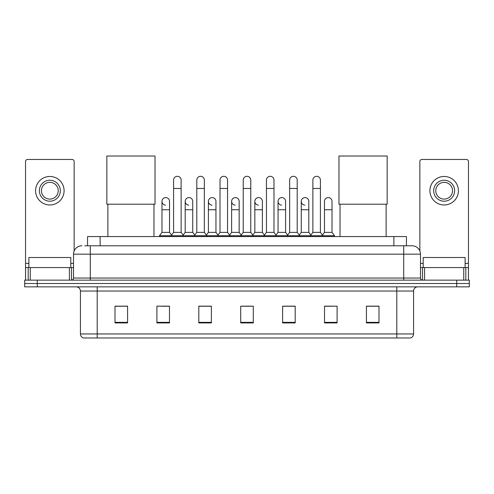 <?xml version="1.0" encoding="UTF-8"?>
<svg xmlns="http://www.w3.org/2000/svg" width="494" height="494" viewBox="0 0 494 494"><rect width="100%" height="100%" fill="white"/><g stroke="black" fill="none" stroke-linecap="round" stroke-linejoin="round"><path stroke-width="0.74" d="M87.562 245.784L87.562 236.564L406.439 236.564L406.439 245.784M85.024 245.784L412.101 245.784A8.379 8.379 0 0 1 420.48 254.163L420.48 278.048C420.592 279.314 421.296 280.012 422.58 280.147M84.832 245.784L90.278 245.784L90.278 254.163L73.52 254.163L73.52 278.048A2.093 2.093 0 0 1 71.42 280.147M81.899 245.784A8.379 8.379 0 0 0 73.52 254.163M37.272 280.147L24.7 280.147L24.7 283.5L37.272 283.5L24.7 283.5L24.7 286.853L37.272 286.853L37.272 283.5L456.728 283.5L37.272 283.5L37.272 280.147L456.728 280.147L456.728 283.5L469.3 283.5L456.728 283.5L456.728 286.853L37.272 286.853M456.728 286.853L469.3 286.853L469.3 280.147L456.728 280.147M420.48 254.163L403.721 254.163L403.721 245.784L412.101 245.784M413.571 333.95C413.453 335.957 412.447 337.297 410.551 337.976L396.806 337.976L396.806 333.95L413.571 333.95L413.571 291.04A4.193 4.193 0 0 1 417.757 286.853M396.806 337.976L83.449 337.976A4.193 4.193 0 0 1 80.429 333.95L80.429 291.04C80.182 288.496 78.787 287.1 76.243 286.853M378.997 322.928L378.997 306.169L366.425 306.169L366.425 322.928L378.997 322.928M337.093 322.928L337.093 306.169L324.521 306.169L324.521 322.928L337.093 322.928M295.19 322.928L295.19 306.169L282.617 306.169L282.617 322.928L295.19 322.928M127.576 322.928L127.576 306.169L115.003 306.169L115.003 322.928L127.576 322.928M169.479 322.928L169.479 306.169L156.907 306.169L156.907 322.928L169.479 322.928M211.383 322.928L211.383 306.169L198.81 306.169L198.81 322.928L211.383 322.928M253.286 322.928L253.286 306.169L240.714 306.169L240.714 322.928L253.286 322.928M324.521 306.255L332.443 306.255M207.986 306.255L204.763 306.255M161.557 306.255L169.479 306.255M289.237 306.255L286.014 306.255M242.807 306.255L251.193 306.255M211.383 306.255L198.81 306.255M127.576 306.255L115.003 306.255M295.19 306.255L282.617 306.255M378.997 306.255L366.425 306.255M70.796 267.575L70.796 257.516L28.893 257.516L28.893 267.575M69.432 280.147L69.432 267.575L30.251 267.575L30.251 280.147M74.149 250.983L74.149 161.557A2.093 2.093 0 0 0 72.05 159.463L27.633 159.463A2.093 2.093 0 0 0 25.54 161.557L25.54 267.575L30.251 267.575M69.432 267.575L73.52 267.575M25.54 280.147L25.54 267.575M49.845 180.248A10.479 10.479 0 0 0 39.366 190.721A10.479 10.479 0 0 0 49.845 201.2A10.479 10.479 0 0 0 60.317 190.721A10.479 10.479 0 0 0 49.845 180.248M49.845 182.342A8.379 8.379 0 0 0 41.459 190.721A8.379 8.379 0 0 0 49.845 199.107A8.379 8.379 0 0 0 58.224 190.721A8.379 8.379 0 0 0 49.845 182.342M49.845 204.973A14.246 14.246 0 0 0 64.09 190.721A14.246 14.246 0 0 0 49.845 176.475A14.246 14.246 0 0 0 35.593 190.721A14.246 14.246 0 0 0 49.845 204.973M107.877 204.213L107.877 236.564M153.974 204.213L153.974 236.564M106.834 156.024L155.023 156.024L155.023 204.213L106.834 204.213L106.834 156.024M340.026 204.213L340.026 236.564M386.123 204.213L386.123 236.564M338.977 156.024L387.166 156.024L387.166 204.213L338.977 204.213L338.977 156.024M173.585 188.461L181.125 188.461L181.125 232.378L173.585 232.378L173.585 180.082A3.773 3.773 0 0 1 177.593 176.315A3.773 3.773 0 0 1 181.125 180.082A3.773 3.773 0 0 0 177.593 176.315M173.585 232.378L171.072 235.731L171.072 236.564M181.125 232.378L183.638 235.731L159.463 235.731L159.463 236.564M196.797 232.378L196.797 188.461L204.343 188.461L204.343 232.378L196.797 232.378L194.284 235.731L183.638 235.731L183.638 236.564M196.797 188.461L196.797 180.082A3.773 3.773 0 0 1 200.805 176.315A3.773 3.773 0 0 1 204.343 180.082A3.773 3.773 0 0 0 200.805 176.315M204.343 232.378L206.856 235.731L194.284 235.731L194.284 236.564M220.015 232.378L220.015 188.461L227.555 188.461L227.555 232.378L220.015 232.378L217.502 235.731L206.856 235.731L206.856 236.564M220.015 188.461L220.015 180.082A3.773 3.773 0 0 1 224.023 176.315A3.773 3.773 0 0 1 227.555 180.082A3.773 3.773 0 0 0 224.023 176.315M227.555 232.378L230.068 235.731L217.502 235.731L217.502 236.564M243.227 232.378L243.227 188.461L250.773 188.461L250.773 232.378L243.227 232.378L240.714 235.731L230.068 235.731L230.068 236.564M243.227 188.461L243.227 180.082A3.773 3.773 0 0 1 247.235 176.315A3.773 3.773 0 0 1 250.773 180.082A3.773 3.773 0 0 0 247.235 176.315M250.773 232.378L253.286 235.731L240.714 235.731L240.714 236.564M266.445 232.378L266.445 188.461L273.985 188.461L273.985 232.378L266.445 232.378L263.932 235.731L253.286 235.731L253.286 236.564M266.445 188.461L266.445 180.082A3.773 3.773 0 0 1 270.453 176.315A3.773 3.773 0 0 1 273.985 180.082A3.773 3.773 0 0 0 270.453 176.315M273.985 232.378L276.498 235.731L263.932 235.731L263.932 236.564M289.657 232.378L289.657 188.461L297.203 188.461L297.203 232.378L289.657 232.378L287.144 235.731L276.498 235.731L276.498 236.564M289.657 188.461L289.657 180.082A3.773 3.773 0 0 1 293.664 176.315A3.773 3.773 0 0 1 297.203 180.082A3.773 3.773 0 0 0 293.664 176.315M297.203 232.378L299.716 235.731L287.144 235.731L287.144 236.564M312.875 232.378L312.875 188.461L320.415 188.461L320.415 232.378L312.875 232.378L310.362 235.731L299.716 235.731L299.716 236.564M312.875 188.461L312.875 180.082A3.773 3.773 0 0 1 316.882 176.315A3.773 3.773 0 0 1 320.415 180.082A3.773 3.773 0 0 0 316.882 176.315M320.415 232.378L322.928 235.731L310.362 235.731L310.362 236.564M332.024 232.378L332.024 209.746L324.478 209.746L324.478 232.378L332.024 232.378L334.537 235.731L322.928 235.731L322.928 236.564M165.509 205.133A3.773 3.773 0 0 1 161.976 201.367A3.773 3.773 0 0 1 165.984 197.6A3.773 3.773 0 0 1 169.522 201.367L169.522 209.746L161.976 209.746L161.976 201.367M169.522 209.746L169.522 232.378L161.976 232.378L161.976 209.746M161.976 232.378L159.463 235.731M169.522 232.378L171.554 235.082M188.727 205.133A3.773 3.773 0 0 1 185.194 201.367A3.773 3.773 0 0 1 189.202 197.6A3.773 3.773 0 0 1 192.734 201.367L192.734 209.746L185.194 209.746L185.194 201.367M192.734 209.746L192.734 232.378L185.194 232.378L185.194 209.746M185.194 232.378L183.157 235.082M192.734 232.378L194.766 235.082M211.938 205.133A3.773 3.773 0 0 1 208.406 201.367A3.773 3.773 0 0 1 212.414 197.6A3.773 3.773 0 0 1 215.952 201.367L215.952 209.746L208.406 209.746L208.406 201.367M215.952 209.746L215.952 232.378L208.406 232.378L208.406 209.746M208.406 232.378L206.375 235.082M215.952 232.378L217.984 235.082M235.156 205.133A3.773 3.773 0 0 1 231.624 201.367A3.773 3.773 0 0 1 235.632 197.6A3.773 3.773 0 0 1 239.164 201.367L239.164 209.746L231.624 209.746L231.624 201.367M239.164 209.746L239.164 232.378L231.624 232.378L231.624 209.746M231.624 232.378L229.587 235.082M239.164 232.378L241.196 235.082M258.368 205.133A3.773 3.773 0 0 1 254.836 201.367A3.773 3.773 0 0 1 258.844 197.6A3.773 3.773 0 0 1 262.376 201.367L262.376 209.746L254.836 209.746L254.836 201.367M262.376 209.746L262.376 232.378L254.836 232.378L254.836 209.746M254.836 232.378L252.805 235.082M262.376 232.378L264.413 235.082M281.586 205.133A3.773 3.773 0 0 1 278.048 201.367A3.773 3.773 0 0 1 282.062 197.6A3.773 3.773 0 0 1 285.594 201.367L285.594 209.746L278.048 209.746L278.048 201.367M285.594 209.746L285.594 232.378L278.048 232.378L278.048 209.746M278.048 232.378L276.016 235.082M285.594 232.378L287.625 235.082M304.798 205.133A3.773 3.773 0 0 1 301.266 201.367A3.773 3.773 0 0 1 305.273 197.6A3.773 3.773 0 0 1 308.806 201.367L308.806 209.746L301.266 209.746L301.266 201.367M308.806 209.746L308.806 232.378L301.266 232.378L301.266 209.746M301.266 232.378L299.234 235.082M308.806 232.378L310.843 235.082M324.478 209.746L324.478 201.367A3.773 3.773 0 0 1 328.491 197.6A3.773 3.773 0 0 1 332.024 201.367L332.024 209.746M324.478 232.378L322.446 235.082M334.537 235.731L334.537 236.564M463.749 280.147L463.749 267.575L424.568 267.575L424.568 280.147M468.46 280.147L468.46 267.575L468.46 280.147M463.749 267.575L468.46 267.575L468.46 161.557A2.093 2.093 0 0 0 466.367 159.463L421.95 159.463A2.093 2.093 0 0 0 419.851 161.557L419.851 250.983M420.48 267.575L424.568 267.575M444.155 180.248A10.479 10.479 0 0 0 433.683 190.721A10.479 10.479 0 0 0 444.155 201.2A10.479 10.479 0 0 0 454.634 190.721A10.479 10.479 0 0 0 444.155 180.248M444.155 182.342A8.379 8.379 0 0 0 435.776 190.721A8.379 8.379 0 0 0 444.155 199.107A8.379 8.379 0 0 0 452.541 190.721A8.379 8.379 0 0 0 444.155 182.342M444.155 204.973A14.246 14.246 0 0 0 458.407 190.721A14.246 14.246 0 0 0 444.155 176.475A14.246 14.246 0 0 0 429.91 190.721A14.246 14.246 0 0 0 444.155 204.973M465.107 267.575L465.107 257.516L423.204 257.516L423.204 267.575M100.134 245.784L100.134 236.564M393.866 245.784L393.866 236.564M90.278 280.147L90.278 278.048L420.48 278.048M73.52 278.048L90.278 278.048L90.278 254.163L403.721 254.163L403.721 280.147M396.806 286.853L396.806 291.04L80.429 291.04M413.571 291.04L396.806 291.04L396.806 333.95L97.195 333.95L97.195 337.976M80.429 333.95L97.195 333.95L97.195 286.853M253.286 322.347L240.714 322.347M211.383 322.347L198.81 322.347M169.479 322.347L156.907 322.347M127.576 322.347L115.003 322.347M295.19 322.347L282.617 322.347M337.093 322.347L324.521 322.347M378.997 322.347L366.425 322.347M73.52 263.382L70.796 263.382M28.893 263.382L25.54 263.382M71.494 267.575L71.494 280.147M25.571 267.575L25.571 280.147M28.189 280.147L28.189 267.575M468.46 263.382L465.107 263.382M423.204 263.382L420.48 263.382M468.429 280.147L468.429 267.575M465.811 267.575L465.811 280.147M422.506 280.147L422.506 267.575M181.125 188.461L181.125 180.082M204.343 188.461L204.343 180.082M227.555 188.461L227.555 180.082M250.773 188.461L250.773 180.082M273.985 188.461L273.985 180.082M297.203 188.461L297.203 180.082M320.415 188.461L320.415 180.082"/></g></svg>
